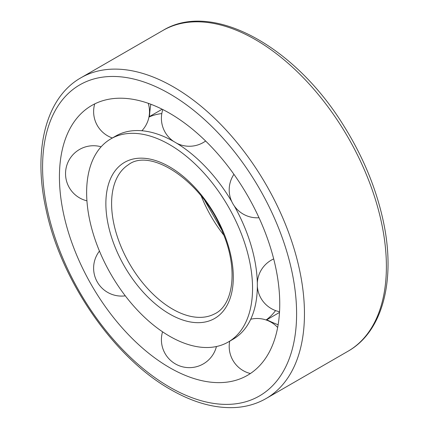 <?xml version="1.0" encoding="UTF-8"?>
<svg xmlns="http://www.w3.org/2000/svg" width="429" height="429" viewBox="0 0 429 429"><rect width="100%" height="100%" fill="white"/><g stroke="black" fill="none" stroke-linecap="round" stroke-linejoin="round"><path stroke-width="0.64" d="M169.589 336.213A117.321 67.734 -120 0 0 228.249 342.026A117.321 67.734 -120 0 0 228.255 206.553A117.321 67.734 -120 0 0 110.929 138.819A117.321 67.734 -120 0 0 92.948 232.829A117.321 67.734 -120 0 0 169.589 336.213M228.249 342.026L233.049 339.253A117.321 67.734 -120 0 0 256.086 268.173A117.321 67.734 -120 0 0 234.304 205.979M231.773 201.598A117.321 67.734 -120 0 0 188.808 151.635A117.321 67.734 -120 0 0 115.728 136.047L110.929 138.819M266.098 319.97A117.321 67.734 -120 0 0 275.552 310.575M161.813 113.578A117.321 67.734 -120 0 0 148.954 117.069M266.79 319.777A155.786 89.945 -120 0 0 278.137 324.758M150.831 104.247A155.786 89.945 -120 0 0 149.469 116.565M169.589 367.621A155.786 89.945 -120 0 0 221.734 382.571A155.786 89.945 -120 0 0 247.485 195.447A155.786 89.945 -120 0 0 72.555 124.19A155.786 89.945 -120 0 0 169.589 367.621M201.292 196.117A91.109 52.601 -120 0 0 223.804 235.119M172.512 309.073A86.149 49.737 -120 0 0 214.296 314.039C233.29 305.614 238.47 269.584 222.924 232.909C203.695 182.159 150.783 146.874 128.191 164.892A86.149 49.737 -120 0 0 116.586 234.314A86.149 49.737 -120 0 0 172.512 309.073M169.589 313.996A90.111 52.027 -120 0 0 224.775 235.494A90.111 52.027 -120 0 0 114.409 171.772A90.111 52.027 -120 0 0 169.589 313.996M169.589 387.081A179.622 103.705 -120 0 0 279.585 230.593A179.622 103.705 -120 0 0 59.599 103.587A179.622 103.705 -120 0 0 169.589 387.081M266.109 398.52A185.178 106.912 -120 0 0 266.109 184.695A185.178 106.912 -120 0 0 80.931 77.783C45.694 97.64 32.781 150.209 46.005 209.282C60.762 280.668 113.985 357.813 170.742 389.623C193.173 402.536 214.57 408.51 234.931 407.55C246.353 406.901 256.746 403.893 266.109 398.52L348.037 351.217A185.178 106.912 -120 0 0 348.037 137.393A185.178 106.912 -120 0 0 162.864 30.486L80.931 77.783M204.912 200.836L221.53 229.622M162.178 109.229L148.997 116.838M279.499 312.435L266.318 320.045M348.037 351.217C383.274 331.36 396.187 278.796 382.968 219.723C375.82 187.457 362.768 156.167 343.811 125.842C294.927 46.139 212.039 0.29 162.864 30.486M273.691 258.918A27.933 27.933 0 0 0 257.32 282.829M257.346 286.368A27.933 27.933 0 0 0 279.542 311.717M233.934 174.319A27.933 27.933 0 0 0 259.009 217.75M162.822 109.551A27.933 27.933 0 0 0 173.675 141.447M176.727 143.243A27.933 27.933 0 0 0 205.625 141.023M141.897 130.748A27.933 27.933 0 0 0 148.23 103.303M94.707 103.898A27.933 27.933 0 0 0 112.371 137.988M101.121 146.798A27.933 27.933 0 0 0 66.457 166.57A27.933 27.933 0 0 0 86.931 200.826M99.448 251.078A27.933 27.933 0 0 0 125.295 295.838M162.553 331.805A27.933 27.933 0 0 0 181.982 366.661A27.933 27.933 0 0 0 216.436 346.525M277.66 327.477A27.933 27.933 0 0 0 250.724 319.24M229.692 341.194A27.933 27.933 0 0 0 250.38 373.536"/></g></svg>
